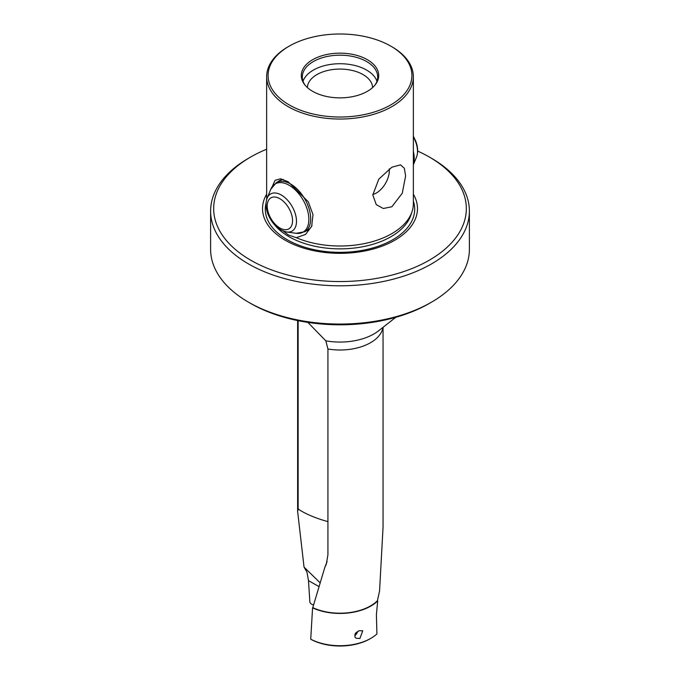 <?xml version="1.0" encoding="UTF-8"?>
<svg xmlns="http://www.w3.org/2000/svg" width="680" height="680" viewBox="0 0 680 680"><rect width="100%" height="100%" fill="white"/><g stroke="black" fill="none" stroke-linecap="round" stroke-linejoin="round"><path stroke-width="1.02" d="M327.089 561.612L324.793 567.494L312.783 607.631A43.197 24.939 0 0 0 370.549 605.897A43.197 24.939 0 0 0 377.409 600.737L379.559 591.039L383.052 527.196L383.052 327.309M313.488 605.106L310.87 603.763L309.885 602.336L308.482 580.618L306.986 572.186L304.045 567.129L320.059 582.751M391.867 46.75L391.867 46.75A73.355 42.347 180 0 1 413.355 76.695A73.355 42.347 180 0 1 391.867 106.641A73.355 42.347 0 0 1 288.133 106.641A73.355 42.347 0 0 1 266.645 76.695A73.355 42.347 0 0 1 288.133 46.75L289.161 46.155A71.893 41.505 0 0 0 289.161 104.865A71.893 41.505 0 0 0 390.839 104.865A71.893 41.505 0 0 0 390.839 46.155L391.867 46.75L390.839 46.155A71.893 41.505 0 0 0 289.161 46.155M391.867 167.212L400.46 164.857L404.337 168.249L405.611 175.967L402.237 193.298L391.867 206.745L383.299 208.505L376.244 204.603L372.801 194.913L378.82 179.112L391.867 167.212M272.332 186.388L275.111 180.293L280.602 178.797L288.133 181.721L308.244 201.739L313.004 214.617L311.661 226.398L305.532 234.439L296.319 237.685A73.355 42.347 180 0 0 391.867 233.605A73.355 42.347 0 0 0 412.029 211.684A73.355 42.347 0 0 0 413.355 203.66L413.355 76.695M357.74 631.354A4.888 2.465 -60.4 0 1 354.841 635.621A4.888 2.465 119.6 0 0 357.748 631.354M359.227 630.7L362.754 630.785L359.899 638.494L356.116 638.265L354.969 637.168L354.986 634.1L356.099 632.596L359.227 630.7M210.613 211.097L210.613 249.364A129.387 74.698 0 0 0 248.506 302.183L250.674 303.433A126.327 72.939 180 0 0 429.326 303.433L431.486 302.183A129.387 74.698 180 0 1 431.486 302.183A129.387 74.698 180 0 0 469.387 249.364L469.387 211.097A129.387 74.698 180 0 1 431.486 263.925A129.387 74.698 0 0 1 248.514 263.925A129.387 74.698 0 0 1 210.613 211.097A129.387 74.698 0 0 1 248.506 158.279A129.387 74.698 0 0 0 248.506 158.279L250.665 157.029A126.335 72.939 180 0 1 266.645 149.226M417.656 151.079A126.335 72.939 180 0 1 429.326 157.029A126.335 72.939 180 0 1 429.335 157.029L431.486 158.279A129.387 74.698 180 0 1 431.494 158.279A129.387 74.698 180 0 1 469.387 211.097M303.034 81.218A37.697 21.76 180 0 1 329.077 64.659A37.697 21.76 180 0 1 366.656 70.099A37.697 21.76 0 0 1 376.966 81.218M307.402 87.567A32.598 18.819 180 0 1 327.786 70.439A32.598 18.819 180 0 1 363.052 74.587A32.598 18.819 0 0 1 372.598 87.567M374.858 85.238A37.697 21.76 180 0 0 377.697 76.951A37.697 21.76 180 0 0 366.656 61.557A37.697 21.76 0 0 0 325.575 56.84A37.697 21.76 0 0 0 302.302 76.951A37.697 21.76 0 0 0 305.142 85.238M367.378 59.704A38.717 22.355 0 0 0 318.045 57.103A38.717 22.355 0 0 0 304.657 84.634A38.717 22.355 0 0 0 312.622 91.316A38.717 22.355 180 0 0 375.343 84.634A38.717 22.355 180 0 0 367.378 59.704M283.416 179.503A28.526 16.473 -120 0 0 279.259 180.786A28.526 16.473 -120 0 0 277.907 181.738M372.801 194.48A18.334 10.591 -60 0 0 389.334 170.544A18.334 10.591 120 0 0 389.249 168.886M369.971 638.843L370.829 638.341L369.971 638.843A42.381 24.471 180 0 1 311.474 639.634L310.726 639.192L312.57 607.835A43.605 25.177 0 0 0 370.829 606.067A43.605 25.177 0 0 0 377.697 600.916L376.405 614.567L376.907 633.947A43.605 25.177 0 0 1 370.829 638.341A43.605 25.177 180 0 1 310.726 639.192M324.793 567.494L326.306 564.145L327.93 554.761L327.93 349.01L325.822 340.833L307.861 322.397M296.319 237.685L288.507 235.017L283.237 231.073M413.355 194.208A77.478 44.736 180 0 1 380.927 246.585A77.478 44.736 180 0 1 285.218 240.236A77.478 44.736 180 0 1 266.645 194.208M431.494 158.279L429.335 157.029A126.335 72.939 180 0 1 429.326 260.176A126.335 72.939 180 0 1 250.674 260.176A126.335 72.939 180 0 1 250.665 157.029M312.018 225.454A28.526 16.473 60 0 1 307.785 230.197A28.526 16.473 60 0 1 306.289 230.894M304.045 567.129L297.636 511.479L298.137 508.904A24.454 4.675 20 0 0 327.93 521.577M297.636 320.577L297.636 511.479M248.506 302.183A129.387 74.698 0 0 0 431.486 302.183L429.326 303.433M298.137 320.679L298.137 508.904M412.029 211.684L410.89 215.076A72.199 41.684 180 0 1 361.156 247.035A72.199 41.684 180 0 1 288.949 236.649A72.199 41.684 180 0 1 274.507 224.723M413.355 201.076A74.698 43.129 180 0 1 374.995 247.316A74.698 43.129 180 0 1 287.181 239.708A74.698 43.129 180 0 1 266.075 203.04M395.794 317.297L378.641 330.777A47.948 27.684 180 0 1 373.906 333.957A47.948 27.684 180 0 1 325.822 340.833M383.019 327.335A43.197 24.939 180 0 1 370.549 342.703A43.197 24.939 180 0 1 327.93 349.01M318.903 586.534L308.482 580.618M294.474 211.395A21.445 12.376 -120 0 0 280.143 194.395A21.445 12.376 -120 0 0 267.163 198.109C265.429 202.835 265.701 208.173 267.988 214.123C272.204 224.12 278.46 230.087 286.739 232.007A21.445 12.376 -120 0 0 294.474 211.395M290.87 212.415A17.918 10.345 -120 0 0 273.572 197.038A17.918 10.345 -120 0 0 268.906 214.31A17.918 10.345 -120 0 0 286.203 229.687A17.918 10.345 -120 0 0 290.87 212.415M309.137 229.253L304.793 231.761L296.183 233.3A27.837 16.073 -120 0 0 306.229 206.533A27.837 16.073 -120 0 0 287.623 184.458A27.837 16.073 -120 0 0 270.776 189.286L267.163 198.109M304.793 231.761A28.381 16.388 -120 0 0 308.006 205.674A28.381 16.388 -120 0 0 276.411 182.597L270.776 189.286M413.355 136.195L415.701 141.066C417.988 147.016 418.26 152.354 416.525 157.08A21.445 12.376 -120 0 0 415.505 141.517A21.445 12.376 -120 0 0 413.355 136.952M413.355 164.679A27.837 16.073 -120 0 0 413.355 151.419M266.645 199.623L266.645 76.695M280.755 180.089L276.411 182.597M416.525 157.08L413.355 164.832M286.739 232.007L296.183 233.3"/></g></svg>
